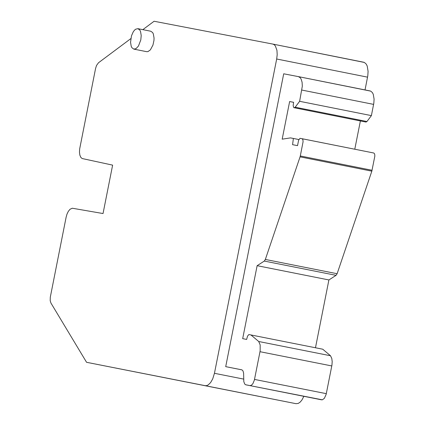 <?xml version="1.0" encoding="UTF-8"?>
<svg xmlns="http://www.w3.org/2000/svg" width="425" height="425" viewBox="0 0 425 425"><rect width="100%" height="100%" fill="white"/><g stroke="black" fill="none" stroke-linecap="round" stroke-linejoin="round"><path stroke-width="0.64" d="M245.9 384.827L322.368 399.829L324.381 398.305L326.15 394.363L331.946 365.107L332.191 361.632L331.792 358.461L330.507 355.752L258.724 341.503L260.169 344.946L260.158 350.859L254.363 380.125L252.971 383.515L251.786 384.938L250.208 385.64L245.623 384.747L244.683 383.982L243.801 381.597L243.615 373.113L242.972 370.871L241.947 369.872L236.709 368.815L241.809 369.824M330.507 355.752L322.74 349.207L250.962 334.953L258.724 341.503M257.13 265.694L242.68 338.651L246.643 339.432L247.536 336.117L248.869 334.544L250.962 334.953M264.286 261.067L257.141 265.683L328.913 279.953L336.053 275.342L337.121 273.721L265.349 259.447L264.286 261.067L336.053 275.342M300.3 155.97L300.061 156.857L371.838 171.163L374.855 156.028L374.659 153.951L373.788 153.011L302.01 138.699L302.882 139.639L303.083 141.722L300.3 155.97L372.072 170.276M298.802 139.528L293.383 138.449L292.581 144.681L297.537 145.642L298.621 140.17L300.018 138.316L373.788 153.011M293.595 102.329L289.632 101.538L282.179 139.172L290.493 137.891L293.383 138.449M354.785 149.223L360.384 120.95M293.792 107.663L365.994 122.065L366.95 121.523L371.392 115.621L299.625 101.304L295.189 107.206L294.233 107.748L293.792 107.663L293.16 105.708L293.595 102.303L289.632 101.538M241.931 369.867L225.712 366.647L283.703 73.796L298.392 76.622L300.124 77.642L301.112 79.071L302.09 82.248L302.318 86.153L299.625 101.304M371.392 115.621L373.835 103.121L374.09 99.142L373.277 94.334L372.406 92.608L370.743 91.141L298.377 76.622M328.897 279.958L315.472 347.762M371.838 171.163L337.121 273.721M265.349 259.447L300.061 156.857M225.712 366.647L236.709 368.815M142.843 29.649L154.089 21.25L272.839 44.083L274.146 44.673L275.342 45.921L276.946 50.331L277.196 54.666L276.68 59.006L214.45 373.304L212.702 378.93L210.603 382.585L208.17 384.949L206.582 385.64L205.142 385.666L296.044 403.692L86.562 362.297L205.142 385.666M365.033 89.93L367.806 75.751L368.087 71.331L367.189 65.997L366.223 64.074L364.374 62.448L272.829 44.078M303.87 396.323L301.872 400.106L300.082 402.193L298.254 403.41L296.044 403.692M130.82 38.622L98.515 62.741L96.528 65.455L95.582 68.425L79.672 148.899L79.464 152.102L79.852 155.109L80.808 157.351L82.137 158.53L112.625 165.128L103.036 213.547L72.293 208.229L70.029 209.27L68.335 211.337L66.969 214.173L66.119 217.228L50.283 297.245L50.203 300.725L50.936 303.046L86.562 362.297M150.742 31.227L152.591 32.507L153.329 33.899L154.057 38.053L153.951 40.497L152.952 45.082L150.37 49.884L147.916 51.627L146.657 51.68L133.811 49.119L131.936 47.733L131.213 46.288L130.549 42.277L131.49 35.796L133.269 31.795L134.428 30.26L135.649 29.208L137.907 28.666L139.83 30.063L140.553 31.519L141.212 35.551L140.797 39.934L138.46 46.049L136.064 48.609L133.811 49.119M321.651 399.845L249.863 385.608M326.304 393.662L254.517 379.424M331.797 365.946L260.01 351.703M365.994 122.065L294.233 107.748M366.95 121.523L295.189 107.206M373.618 104.385L301.851 90.063M214.45 373.304L243.684 379.1M367.561 77.153L276.68 59.006M298.392 76.622L370.148 90.95M363.715 62.236L272.839 44.083M150.795 31.237L137.95 28.672"/></g></svg>
